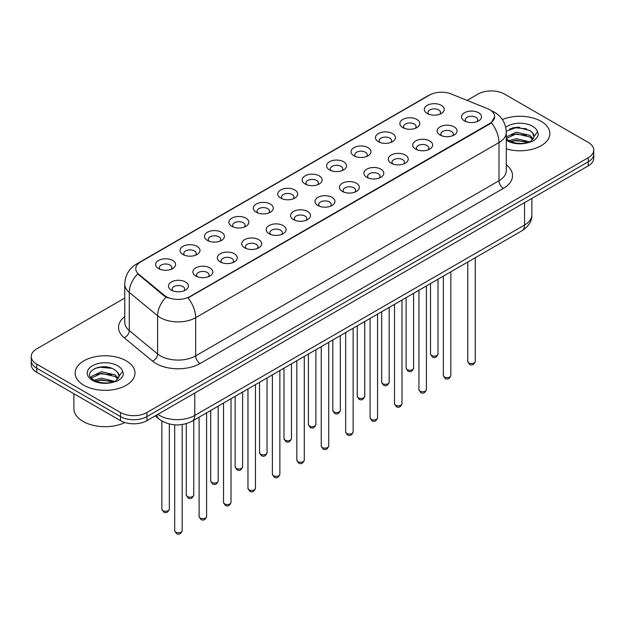 <?xml version="1.0" encoding="UTF-8"?>
<svg xmlns="http://www.w3.org/2000/svg" width="625" height="625" viewBox="0 0 625 625"><rect width="100%" height="100%" fill="white"/><g stroke="black" fill="none" stroke-linecap="round" stroke-linejoin="round"><path stroke-width="0.94" d="M402.789 127.594L402.789 127.594A9.977 5.758 180 0 1 402.789 119.453A9.977 5.758 180 0 1 416.898 119.453A9.977 5.758 180 0 1 416.898 127.594A9.977 5.758 180 0 1 402.789 127.594M415.266 128.359A6.234 3.602 0 0 0 416.078 126.578A6.234 3.602 0 0 0 414.258 124.031A6.234 3.602 0 0 0 407.461 123.25A6.234 3.602 0 0 0 403.609 126.578A6.234 3.602 0 0 0 404.43 128.359M378.367 141.695L378.367 141.695A9.977 5.758 180 0 1 378.367 133.555A9.977 5.758 180 0 1 392.477 133.555A9.977 5.758 180 0 1 392.477 141.695A9.977 5.758 180 0 1 378.367 141.695M390.836 142.461A6.234 3.602 0 0 0 391.656 140.68A6.234 3.602 0 0 0 389.828 138.133A6.234 3.602 0 0 0 383.039 137.352A6.234 3.602 0 0 0 379.188 140.68A6.234 3.602 0 0 0 380.008 142.461M353.945 155.797L353.945 155.797A9.977 5.758 180 0 1 353.945 147.656A9.977 5.758 180 0 1 368.055 147.656A9.977 5.758 180 0 1 368.055 155.797A9.977 5.758 180 0 1 353.945 155.797M366.414 156.562A6.234 3.602 0 0 0 367.234 154.781A6.234 3.602 0 0 0 365.406 152.234A6.234 3.602 0 0 0 358.609 151.453A6.234 3.602 0 0 0 354.766 154.781A6.234 3.602 0 0 0 355.578 156.562M329.516 169.898L329.516 169.898A9.977 5.758 180 0 1 329.516 161.758A9.977 5.758 180 0 1 343.625 161.758A9.977 5.758 180 0 1 343.625 169.898A9.977 5.758 180 0 1 329.516 169.898M341.992 170.664A6.234 3.602 0 0 0 342.805 168.883A6.234 3.602 0 0 0 340.984 166.336A6.234 3.602 0 0 0 334.188 165.555A6.234 3.602 0 0 0 330.336 168.883A6.234 3.602 0 0 0 331.156 170.664M305.094 184L305.094 184A9.977 5.758 180 0 1 305.094 175.859A9.977 5.758 180 0 1 319.203 175.859A9.977 5.758 180 0 1 319.203 184A9.977 5.758 180 0 1 305.094 184M317.562 184.766A6.234 3.602 0 0 0 318.383 182.984A6.234 3.602 0 0 0 316.555 180.438A6.234 3.602 0 0 0 309.758 179.656A6.234 3.602 0 0 0 305.914 182.984A6.234 3.602 0 0 0 306.727 184.766M280.672 198.102L280.672 198.102A9.977 5.758 180 0 1 280.672 189.961A9.977 5.758 180 0 1 294.773 189.961A9.977 5.758 180 0 1 294.773 198.102A9.977 5.758 180 0 1 280.672 198.102M293.141 198.867A6.234 3.602 0 0 0 293.961 197.086A6.234 3.602 0 0 0 292.133 194.539A6.234 3.602 0 0 0 285.336 193.758A6.234 3.602 0 0 0 281.484 197.086A6.234 3.602 0 0 0 282.305 198.867M256.242 212.203L256.242 212.203A9.977 5.758 180 0 1 256.242 204.062A9.977 5.758 180 0 1 270.352 204.062A9.977 5.758 180 0 1 270.352 212.203A9.977 5.758 180 0 1 256.242 212.203M268.719 212.969A6.234 3.602 0 0 0 269.531 211.188A6.234 3.602 0 0 0 267.703 208.641A6.234 3.602 0 0 0 260.914 207.859A6.234 3.602 0 0 0 257.062 211.188A6.234 3.602 0 0 0 257.883 212.969M231.82 226.305L231.82 226.305A9.977 5.758 180 0 1 231.82 218.164A9.977 5.758 180 0 1 245.93 218.164A9.977 5.758 180 0 1 245.93 226.305A9.977 5.758 180 0 1 231.82 226.305M244.289 227.07A6.234 3.602 0 0 0 245.109 225.289A6.234 3.602 0 0 0 243.281 222.742A6.234 3.602 0 0 0 236.484 221.961A6.234 3.602 0 0 0 232.641 225.289A6.234 3.602 0 0 0 233.453 227.07M207.391 240.406L207.391 240.406A9.977 5.758 180 0 1 207.391 232.266A9.977 5.758 180 0 1 221.5 232.266A9.977 5.758 180 0 1 221.5 240.406A9.977 5.758 180 0 1 207.391 240.406M219.867 241.172A6.234 3.602 0 0 0 220.68 239.391A6.234 3.602 0 0 0 218.859 236.844A6.234 3.602 0 0 0 212.062 236.063A6.234 3.602 0 0 0 208.211 239.391A6.234 3.602 0 0 0 209.031 241.172M182.969 254.508L182.969 254.508A9.977 5.758 180 0 1 182.969 246.367A9.977 5.758 180 0 1 197.078 246.367A9.977 5.758 180 0 1 197.078 254.508A9.977 5.758 180 0 1 182.969 254.508M195.438 255.273A6.234 3.602 0 0 0 196.258 253.492A6.234 3.602 0 0 0 194.43 250.945A6.234 3.602 0 0 0 187.641 250.164A6.234 3.602 0 0 0 183.789 253.492A6.234 3.602 0 0 0 184.602 255.273M158.547 268.609L158.547 268.609A9.977 5.758 180 0 1 158.547 260.469A9.977 5.758 180 0 1 172.656 260.469A9.977 5.758 180 0 1 172.656 268.609A9.977 5.758 180 0 1 158.547 268.609M171.016 269.375A6.234 3.602 0 0 0 171.836 267.594A6.234 3.602 0 0 0 170.008 265.047A6.234 3.602 0 0 0 163.211 264.266A6.234 3.602 0 0 0 159.359 267.594A6.234 3.602 0 0 0 160.18 269.375M427.219 113.492L427.219 113.492A9.977 5.758 180 0 1 427.219 105.352A9.977 5.758 180 0 1 441.328 105.352A9.977 5.758 180 0 1 441.328 113.492A9.977 5.758 180 0 1 427.219 113.492M439.687 114.258A6.234 3.602 0 0 0 440.508 112.477A6.234 3.602 0 0 0 438.68 109.93A6.234 3.602 0 0 0 431.883 109.148A6.234 3.602 0 0 0 428.039 112.477A6.234 3.602 0 0 0 428.852 114.258M440.047 135L440.047 135A9.977 5.758 180 0 1 440.047 126.859A9.977 5.758 180 0 1 454.156 126.859A9.977 5.758 180 0 1 454.156 135A9.977 5.758 180 0 1 440.047 135M452.516 135.766A6.234 3.602 0 0 0 453.336 133.984A6.234 3.602 0 0 0 451.508 131.438A6.234 3.602 0 0 0 444.719 130.656A6.234 3.602 0 0 0 440.867 133.984A6.234 3.602 0 0 0 441.68 135.766M415.625 149.102L415.625 149.102A9.977 5.758 180 0 1 415.625 140.961A9.977 5.758 180 0 1 429.727 140.961A9.977 5.758 180 0 1 429.734 149.102A9.977 5.758 180 0 1 415.625 149.102M428.094 149.867A6.234 3.602 0 0 0 428.914 148.086A6.234 3.602 0 0 0 427.086 145.539A6.234 3.602 0 0 0 420.289 144.758A6.234 3.602 0 0 0 416.438 148.086A6.234 3.602 0 0 0 417.258 149.867M391.195 163.203L391.195 163.203A9.977 5.758 180 0 1 391.195 155.062A9.977 5.758 180 0 1 405.305 155.062A9.977 5.758 180 0 1 405.305 163.203A9.977 5.758 180 0 1 391.195 163.203M403.672 163.969A6.234 3.602 0 0 0 404.484 162.188A6.234 3.602 0 0 0 402.664 159.641A6.234 3.602 0 0 0 395.867 158.859A6.234 3.602 0 0 0 392.016 162.188A6.234 3.602 0 0 0 392.836 163.969M366.773 177.305L366.773 177.305A9.977 5.758 180 0 1 366.773 169.164A9.977 5.758 180 0 1 380.883 169.164A9.977 5.758 180 0 1 380.883 177.305A9.977 5.758 180 0 1 366.773 177.305M379.242 178.07A6.234 3.602 0 0 0 380.062 176.289A6.234 3.602 0 0 0 378.234 173.742A6.234 3.602 0 0 0 371.438 172.961A6.234 3.602 0 0 0 367.594 176.289A6.234 3.602 0 0 0 368.406 178.07M342.352 191.406A9.977 5.758 180 0 1 342.344 191.406A9.977 5.758 180 0 1 342.352 183.266A9.977 5.758 180 0 1 356.453 183.266A9.977 5.758 180 0 1 356.453 191.406A9.977 5.758 180 0 1 342.352 191.406M354.82 192.172A6.234 3.602 0 0 0 355.641 190.391A6.234 3.602 0 0 0 353.812 187.844A6.234 3.602 0 0 0 347.016 187.062A6.234 3.602 0 0 0 343.164 190.391A6.234 3.602 0 0 0 343.984 192.172M317.922 205.508L317.922 205.508A9.977 5.758 180 0 1 317.922 197.367A9.977 5.758 180 0 1 332.031 197.367A9.977 5.758 180 0 1 332.031 205.508A9.977 5.758 180 0 1 317.922 205.508M330.398 206.273A6.234 3.602 0 0 0 331.211 204.492A6.234 3.602 0 0 0 329.383 201.945A6.234 3.602 0 0 0 322.594 201.164A6.234 3.602 0 0 0 318.742 204.492A6.234 3.602 0 0 0 319.562 206.273M293.5 219.609L293.5 219.609A9.977 5.758 180 0 1 293.5 211.469A9.977 5.758 180 0 1 307.609 211.469A9.977 5.758 180 0 1 307.609 219.609A9.977 5.758 180 0 1 293.5 219.609M305.969 220.375A6.234 3.602 0 0 0 306.789 218.594A6.234 3.602 0 0 0 304.961 216.047A6.234 3.602 0 0 0 298.164 215.266A6.234 3.602 0 0 0 294.32 218.594A6.234 3.602 0 0 0 295.133 220.375M269.07 233.711L269.07 233.711A9.977 5.758 180 0 1 269.07 225.57A9.977 5.758 180 0 1 283.18 225.57A9.977 5.758 180 0 1 283.18 233.711A9.977 5.758 180 0 1 269.07 233.711M281.547 234.477A6.234 3.602 0 0 0 282.359 232.695A6.234 3.602 0 0 0 280.539 230.148A6.234 3.602 0 0 0 273.742 229.367A6.234 3.602 0 0 0 269.891 232.695A6.234 3.602 0 0 0 270.711 234.477M244.648 247.812L244.648 247.812A9.977 5.758 180 0 1 244.648 239.672A9.977 5.758 180 0 1 258.758 239.672A9.977 5.758 180 0 1 258.758 247.812A9.977 5.758 180 0 1 244.648 247.812M257.117 248.578A6.234 3.602 0 0 0 257.938 246.797A6.234 3.602 0 0 0 256.109 244.25A6.234 3.602 0 0 0 249.312 243.469A6.234 3.602 0 0 0 245.469 246.797A6.234 3.602 0 0 0 246.281 248.578M220.227 261.914L220.227 261.914A9.977 5.758 180 0 1 220.227 253.773A9.977 5.758 180 0 1 234.328 253.773A9.977 5.758 180 0 1 234.328 261.914A9.977 5.758 180 0 1 220.227 261.914M232.695 262.68A6.234 3.602 0 0 0 233.516 260.898A6.234 3.602 0 0 0 231.688 258.352A6.234 3.602 0 0 0 224.891 257.57A6.234 3.602 0 0 0 221.039 260.898A6.234 3.602 0 0 0 221.859 262.68M195.797 276.016L195.797 276.016A9.977 5.758 180 0 1 195.797 267.875A9.977 5.758 180 0 1 209.906 267.875A9.977 5.758 180 0 1 209.906 276.016A9.977 5.758 180 0 1 195.797 276.016M208.273 276.781A6.234 3.602 0 0 0 209.086 275A6.234 3.602 0 0 0 207.258 272.453A6.234 3.602 0 0 0 200.469 271.672A6.234 3.602 0 0 0 196.617 275A6.234 3.602 0 0 0 197.438 276.781M171.375 290.117L171.375 290.117A9.977 5.758 180 0 1 171.375 281.977A9.977 5.758 180 0 1 185.484 281.977A9.977 5.758 180 0 1 185.484 290.117A9.977 5.758 180 0 1 171.375 290.117M183.844 290.883A6.234 3.602 0 0 0 184.664 289.102A6.234 3.602 0 0 0 182.836 286.555A6.234 3.602 0 0 0 176.039 285.773A6.234 3.602 0 0 0 172.195 289.102A6.234 3.602 0 0 0 173.008 290.883M464.469 120.898L464.469 120.898A9.977 5.758 180 0 1 464.469 112.758A9.977 5.758 180 0 1 478.578 112.758A9.977 5.758 180 0 1 478.578 120.898A9.977 5.758 180 0 1 464.469 120.898M476.945 121.664A6.234 3.602 0 0 0 477.758 119.883A6.234 3.602 0 0 0 475.938 117.336A6.234 3.602 0 0 0 469.141 116.555A6.234 3.602 0 0 0 465.289 119.883A6.234 3.602 0 0 0 466.109 121.664M487.484 108.641A16.836 9.719 180 0 1 489.734 109.727A16.836 9.719 180 0 1 494.664 116.602A16.836 9.719 180 0 1 489.734 123.469L189.938 296.562A16.836 9.719 180 0 1 164.242 295.258L138.82 274.305A16.836 9.719 180 0 1 135.773 268.727A16.836 9.719 180 0 1 140.711 261.852L429.625 95.047A16.836 9.719 180 0 1 451.18 93.961L487.484 108.641M541.094 121.312A29.93 17.281 0 0 0 502.367 119.539A29.93 17.281 0 0 1 541.094 121.312A29.93 17.281 0 0 1 549.859 133.523A29.93 17.281 0 0 0 541.094 121.312M126.227 360.828A29.93 17.281 0 0 0 93.609 357.086A29.93 17.281 0 0 0 75.141 373.047A29.93 17.281 0 0 0 83.906 385.266A29.93 17.281 0 0 0 116.516 389.016A29.93 17.281 0 0 0 134.992 373.047A29.93 17.281 0 0 0 126.227 360.828A29.93 17.281 0 0 0 93.609 357.086A29.93 17.281 0 0 0 75.141 373.047A29.93 17.281 0 0 0 83.906 385.266A29.93 17.281 0 0 0 116.516 389.016A29.93 17.281 0 0 0 134.992 373.047A29.93 17.281 0 0 0 126.227 360.828M494.664 116.602L491.367 122.789L489.734 123.969L188.039 297.914A21.82 12.602 60 0 1 195.664 317.688A24.938 14.398 180 0 1 160.398 317.688A24.938 14.398 180 0 1 157.602 315.766L129.273 292.406A24.938 14.398 180 0 1 124.766 284.148L124.766 322.328A24.938 14.398 0 0 0 129.273 330.594L157.602 353.945A24.938 14.398 0 0 0 160.398 355.867A24.938 14.398 0 0 0 195.664 355.867L498.992 180.742A24.938 14.398 0 0 0 506.297 170.562L506.297 132.383A24.938 14.398 180 0 1 498.992 142.562A21.82 12.602 -120 0 0 491.367 122.789M124.766 298.039L36.727 348.867A18.703 10.797 0 0 0 31.25 356.508L31.25 364.648A18.703 10.797 0 0 0 36.727 372.289L120.492 420.648L120.492 416.578A18.703 10.797 0 0 0 146.945 416.578L588.273 161.781A18.703 10.797 0 0 0 593.75 154.141A18.703 10.797 0 0 1 588.273 161.781L146.945 416.578A18.703 10.797 0 0 1 120.492 416.578L36.727 368.211L120.492 416.578L120.492 412.5A18.703 10.797 0 0 0 146.945 412.5L588.273 157.711A18.703 10.797 0 0 0 593.75 150.07A18.703 10.797 0 0 0 588.273 142.438L504.508 94.07A18.703 10.797 0 0 0 478.055 94.07L467.102 100.398M31.25 360.578A18.703 10.797 0 0 0 36.727 368.211A18.703 10.797 0 0 1 31.25 360.578M168.023 297.914L164.242 296L137.688 273.891A21.82 14.594 129.5 0 0 129.273 292.406L129.273 330.594A6.234 4.172 -50.5 0 1 124.172 337.742A31.172 18 180 0 1 124.766 316.625M506.297 148.906A29.93 17.281 0 0 0 549.859 133.523A29.93 17.281 0 0 1 506.297 148.906M31.25 356.508A18.703 10.797 0 0 0 36.727 364.141L120.492 412.5M104.727 366.797A24.938 14.398 0 0 0 97.539 367.469M519.594 127.273A24.938 14.398 0 0 0 512.406 127.945M120.492 420.648A18.703 10.797 0 0 0 146.945 420.648L588.273 165.852A18.703 10.797 0 0 0 593.75 158.219L593.75 150.07M506.297 138.562L508.641 140.453C514.094 143.414 520.539 144.164 527.977 142.719L531.938 141.562C535.742 139.609 537.859 137.172 538.273 134.25L537.492 131.719L534.031 136.578A14.094 8.141 0 0 0 532.438 132.82L529.914 130.523L517.078 127.258L506.266 131.195M533.82 137.547L530.375 141.703M509.055 140.695L516.289 138.648L530.047 141.938M526.414 141.672L515.18 140.711L510.719 141.516L516.289 140.266L528.484 142.609M506.297 136.906L516.289 132.188L529.898 135.367L533.18 138.781M506.297 138.523L516.289 133.805L529.898 136.984L532.633 139.547M532.438 132.82L534.023 136.773M509.656 128.898L515.18 127.773L526.555 128.781M510.695 135.055L515.18 134.242L526.414 135.203M73.891 393.742L73.891 408.688A31.172 18 0 0 0 83.023 421.414A31.172 18 0 0 0 124.945 422.547M118.953 377.07L119.156 376.102A14.094 8.141 0 0 0 117.57 372.344L115.047 370.047C102.055 360.852 80.406 372.852 93.766 379.977C99.227 382.93 105.672 383.688 113.109 382.242L117.07 381.086C120.875 379.133 122.984 376.695 123.406 373.773L122.625 371.242L115.508 381.227M94.188 380.219L101.414 378.172L115.18 381.461M111.539 381.195L100.305 380.227L95.844 381.039L101.414 379.789L113.617 382.133M91.023 377.609L91.453 376.383L101.414 371.711L115.031 374.891L118.305 378.305M91.414 378.07L101.414 373.328L115.031 376.508L117.766 379.07M117.57 372.344L119.148 376.297M94.781 368.422L100.305 367.297L111.68 368.305M95.828 374.578L100.305 373.766L111.539 374.727M189.938 296.562L189.938 297.062M164.242 295.258L164.242 296M138.82 274.305L138.82 275.039M489.734 123.469L489.734 123.969M200.078 363.508A6.234 3.602 60 0 1 195.664 355.867L195.664 317.688L498.992 142.562L498.992 180.742A6.234 3.602 60 0 0 503.398 188.383L200.078 363.508A31.172 18 180 0 1 155.984 363.508A31.172 18 180 0 1 152.492 361.102L124.172 337.742M506.297 132.383C505.875 123.414 501.938 116.688 494.477 112.211L491.328 110.672A21.82 10.219 112 0 0 491.031 110.563M138.852 263.125A21.82 12.602 -120 0 0 136.594 263.977C129.133 268.461 125.188 275.18 124.766 284.148M136.594 263.977L427.789 95.859A21.82 12.602 60 0 1 429.445 95.156M166.102 297.156A21.82 14.594 129.5 0 0 157.602 315.766L157.602 353.945A6.234 4.172 -50.5 0 1 152.492 361.102M506.297 164.852A31.172 18 180 0 1 503.398 188.383M146.945 412.5L146.945 420.648M588.273 157.711L588.273 165.852M36.727 364.141L36.727 372.289M157.836 414.359A24.938 14.398 0 0 0 159.516 415.43A24.938 14.398 0 0 0 194.781 415.43L524.562 225.031A24.938 14.398 0 0 0 531.867 214.852C532.055 221.039 528.758 226.336 521.984 230.742L192.203 421.141A12.469 7.203 60 0 0 194.781 415.43L194.781 393.031M524.562 202.633L524.562 225.031A12.469 7.203 60 0 1 521.984 230.742M156.828 414.945A12.469 8.344 129.5 0 0 159 419L155.211 415.875M475.266 361.391C474.031 364.758 472.125 365.742 469.523 364.352L467.781 361.391A3.742 2.156 0 0 0 468.883 362.922A3.742 2.156 0 0 0 472.961 363.391A3.742 2.156 0 0 0 475.266 361.391L475.266 257.711M431.625 355.516A3.742 2.156 0 0 0 435.703 355.984A3.742 2.156 0 0 0 438.016 353.984C436.781 357.352 434.867 358.336 432.273 356.938L430.531 353.984A3.742 2.156 0 0 0 431.625 355.516M450.844 375.492C449.609 378.859 447.695 379.844 445.102 378.453L443.359 375.492A3.742 2.156 0 0 0 444.453 377.023A3.742 2.156 0 0 0 448.531 377.492A3.742 2.156 0 0 0 450.844 375.492L450.844 271.812M426.414 389.594C425.188 392.961 423.273 393.945 420.68 392.555L418.938 389.594A3.742 2.156 0 0 0 420.031 391.125A3.742 2.156 0 0 0 424.109 391.594A3.742 2.156 0 0 0 426.414 389.594L426.414 285.914M401.992 403.695C400.758 407.062 398.844 408.047 396.25 406.656L394.508 403.695A3.742 2.156 0 0 0 395.609 405.227A3.742 2.156 0 0 0 399.68 405.695A3.742 2.156 0 0 0 401.992 403.695L401.992 300.016M377.57 417.797C376.336 421.164 374.422 422.148 371.828 420.758L370.086 417.797A3.742 2.156 0 0 0 371.18 419.328A3.742 2.156 0 0 0 375.258 419.797A3.742 2.156 0 0 0 377.57 417.797L377.57 314.117M407.203 369.617A3.742 2.156 0 0 0 411.281 370.086A3.742 2.156 0 0 0 413.586 368.086C412.359 371.453 410.445 372.438 407.844 371.039L406.109 368.086A3.742 2.156 0 0 0 407.203 369.617M382.773 383.719A3.742 2.156 0 0 0 386.852 384.188A3.742 2.156 0 0 0 389.164 382.188C387.93 385.555 386.016 386.539 383.422 385.141L381.68 382.188A3.742 2.156 0 0 0 382.773 383.719M358.352 397.82A3.742 2.156 0 0 0 362.43 398.289A3.742 2.156 0 0 0 364.734 396.289C363.508 399.656 361.594 400.641 359 399.242L357.258 396.289A3.742 2.156 0 0 0 358.352 397.82M537.492 131.719A17.836 10.297 0 0 0 532.547 126.242A17.836 10.297 0 0 0 505.727 127.305M506.297 140.164A17.836 10.297 0 0 0 507.32 140.805A17.836 10.297 0 0 0 527.977 142.719M122.625 371.242A17.836 10.297 0 0 0 117.68 365.766A17.836 10.297 0 0 0 92.453 365.766A17.836 10.297 0 0 0 92.453 380.328A17.836 10.297 0 0 0 113.109 382.242M353.141 431.898C351.914 435.266 350 436.25 347.398 434.859L345.664 431.898A3.742 2.156 0 0 0 346.758 433.43A3.742 2.156 0 0 0 350.836 433.898A3.742 2.156 0 0 0 353.141 431.898L353.141 328.219M328.719 446C327.484 449.367 325.57 450.352 322.977 448.961L321.234 446A3.742 2.156 0 0 0 322.328 447.531A3.742 2.156 0 0 0 326.406 448A3.742 2.156 0 0 0 328.719 446L328.719 342.32M304.297 460.102C303.062 463.469 301.148 464.453 298.555 463.062L296.812 460.102A3.742 2.156 0 0 0 297.906 461.633A3.742 2.156 0 0 0 301.984 462.102A3.742 2.156 0 0 0 304.297 460.102L304.297 356.422M333.93 411.922A3.742 2.156 0 0 0 338 412.391A3.742 2.156 0 0 0 340.312 410.391C339.078 413.758 337.164 414.742 334.57 413.344L332.828 410.391A3.742 2.156 0 0 0 333.93 411.922M309.5 426.023A3.742 2.156 0 0 0 313.578 426.492A3.742 2.156 0 0 0 315.891 424.492C314.656 427.859 312.742 428.844 310.148 427.445L308.406 424.492A3.742 2.156 0 0 0 309.5 426.023M285.078 440.125A3.742 2.156 0 0 0 289.156 440.594A3.742 2.156 0 0 0 291.461 438.594C290.234 441.961 288.32 442.945 285.727 441.547L283.984 438.594A3.742 2.156 0 0 0 285.078 440.125M279.867 474.203C278.633 477.57 276.727 478.555 274.125 477.164L272.383 474.203A3.742 2.156 0 0 0 273.484 475.734A3.742 2.156 0 0 0 277.562 476.203A3.742 2.156 0 0 0 279.867 474.203L279.867 370.523M255.445 488.305C254.211 491.672 252.297 492.656 249.703 491.266L247.961 488.305A3.742 2.156 0 0 0 249.055 489.836A3.742 2.156 0 0 0 253.133 490.305A3.742 2.156 0 0 0 255.445 488.305L255.445 384.625M231.016 502.406C229.789 505.773 227.875 506.758 225.281 505.367L223.539 502.406A3.742 2.156 0 0 0 224.633 503.938A3.742 2.156 0 0 0 228.711 504.406A3.742 2.156 0 0 0 231.016 502.406L231.016 398.727M206.594 516.508C205.359 519.875 203.445 520.859 200.852 519.469L199.109 516.508A3.742 2.156 0 0 0 200.211 518.039A3.742 2.156 0 0 0 204.281 518.508A3.742 2.156 0 0 0 206.594 516.508L206.594 412.828M182.172 530.609C180.938 533.977 179.023 534.961 176.43 533.57L174.688 530.609A3.742 2.156 0 0 0 175.781 532.141A3.742 2.156 0 0 0 179.859 532.609A3.742 2.156 0 0 0 182.172 530.609L182.172 424.547M260.648 454.227A3.742 2.156 0 0 0 264.727 454.695A3.742 2.156 0 0 0 267.039 452.695C265.805 456.062 263.891 457.047 261.297 455.648L259.555 452.695A3.742 2.156 0 0 0 260.648 454.227M236.227 468.328A3.742 2.156 0 0 0 240.305 468.797A3.742 2.156 0 0 0 242.617 466.797C241.383 470.164 239.469 471.148 236.875 469.75L235.133 466.797A3.742 2.156 0 0 0 236.227 468.328M211.805 482.43A3.742 2.156 0 0 0 215.883 482.898A3.742 2.156 0 0 0 218.187 480.898C216.961 484.266 215.047 485.25 212.445 483.852L210.703 480.898A3.742 2.156 0 0 0 211.805 482.43M187.375 496.531A3.742 2.156 0 0 0 191.453 497A3.742 2.156 0 0 0 193.766 495C192.531 498.367 190.617 499.352 188.023 497.953L186.281 495A3.742 2.156 0 0 0 187.375 496.531M162.953 510.633A3.742 2.156 0 0 0 167.031 511.102A3.742 2.156 0 0 0 169.336 509.102C168.109 512.469 166.195 513.453 163.602 512.055L161.859 509.102A3.742 2.156 0 0 0 162.953 510.633M427.789 95.859L431.789 93.992M192.203 421.141C182.164 426.18 172.133 426.18 162.094 421.141L159 419M531.867 214.852L531.867 198.414M467.781 361.391L467.781 262.031M438.016 353.984L438.016 279.219M430.531 353.984L430.531 283.539M443.359 375.492L443.359 276.133M418.938 389.594L418.938 290.234M394.508 403.695L394.508 304.336M370.086 417.797L370.086 318.438M413.586 368.086L413.586 293.32M406.109 368.086L406.109 297.641M389.164 382.188L389.164 307.422M381.68 382.188L381.68 311.742M364.734 396.289L364.734 321.523M357.258 396.289L357.258 325.844M345.664 431.898L345.664 332.539M321.234 446L321.234 346.641M296.812 460.102L296.812 360.742M340.312 410.391L340.312 335.625M332.828 410.391L332.828 339.945M315.891 424.492L315.891 349.727M308.406 424.492L308.406 354.047M291.461 438.594L291.461 363.828M283.984 438.594L283.984 368.148M272.383 474.203L272.383 374.844M247.961 488.305L247.961 388.945M223.539 502.406L223.539 403.047M199.109 516.508L199.109 417.148M174.688 530.609L174.688 424.828M267.039 452.695L267.039 377.93M259.555 452.695L259.555 382.25M242.617 466.797L242.617 392.031M235.133 466.797L235.133 396.352M218.187 480.898L218.187 406.133M210.703 480.898L210.703 410.453M193.766 495L193.766 420.234M186.281 495L186.281 423.641M169.336 509.102L169.336 423.992M161.859 509.102L161.859 421"/></g></svg>
